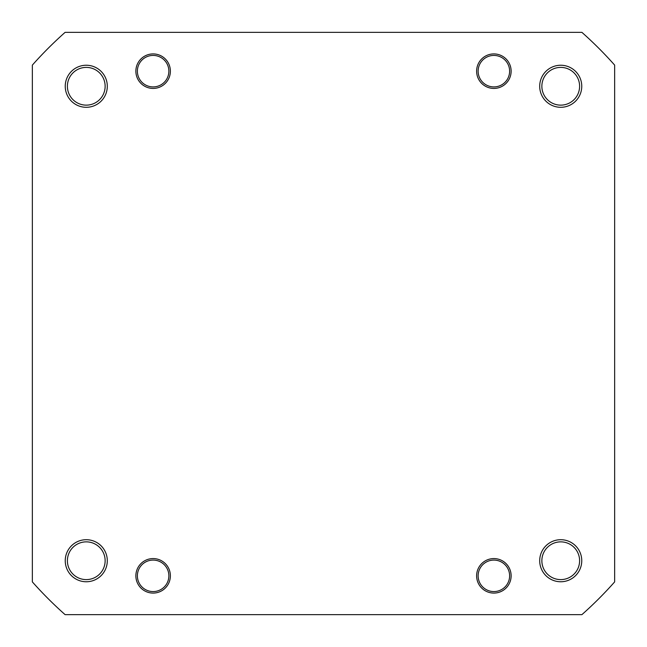 <?xml version="1.0" encoding="UTF-8"?>
<svg xmlns="http://www.w3.org/2000/svg" width="647" height="647" viewBox="0 0 647 647"><rect width="100%" height="100%" fill="white"/><g stroke="black" fill="none" stroke-linecap="round" stroke-linejoin="round"><path stroke-width="0.97" d="M144.055 84.037A15.746 15.746 0 0 0 165.988 80.244A15.746 15.746 0 0 0 162.195 58.303A15.746 15.746 0 0 0 140.253 62.096A15.746 15.746 0 0 0 144.055 84.037M147.637 561.07A15.746 15.746 0 0 0 138.369 581.313A15.746 15.746 0 0 0 158.612 590.59A15.746 15.746 0 0 0 167.88 570.347A15.746 15.746 0 0 0 147.637 561.07M484.805 588.697A15.746 15.746 0 0 0 506.747 584.904A15.746 15.746 0 0 0 502.945 562.963A15.746 15.746 0 0 0 481.012 566.756A15.746 15.746 0 0 0 484.805 588.697M539.703 560.731A21.027 21.027 0 0 1 560.731 539.703A21.027 21.027 0 0 1 581.758 560.731A21.027 21.027 0 0 1 560.731 581.758A21.027 21.027 0 0 1 539.703 560.731M579.607 560.731A18.868 18.868 0 0 0 560.731 541.862A18.868 18.868 0 0 0 541.862 560.731A18.868 18.868 0 0 0 560.731 579.607A18.868 18.868 0 0 0 579.607 560.731M476.621 575.83A17.251 17.251 0 0 1 493.879 558.579A17.251 17.251 0 0 1 511.13 575.83A17.251 17.251 0 0 1 493.879 593.081A17.251 17.251 0 0 1 476.621 575.83M135.87 575.83A17.251 17.251 0 0 1 153.121 558.579A17.251 17.251 0 0 1 170.379 575.83A17.251 17.251 0 0 1 153.121 593.081A17.251 17.251 0 0 1 135.87 575.83M65.242 560.731A21.027 21.027 0 0 1 86.269 539.703A21.027 21.027 0 0 1 107.297 560.731A21.027 21.027 0 0 1 86.269 581.758A21.027 21.027 0 0 1 65.242 560.731M105.138 560.731A18.868 18.868 0 0 0 86.269 541.862A18.868 18.868 0 0 0 67.393 560.731A18.868 18.868 0 0 0 86.269 579.607A18.868 18.868 0 0 0 105.138 560.731M65.242 86.269A21.027 21.027 0 0 1 86.269 65.242A21.027 21.027 0 0 1 107.297 86.269A21.027 21.027 0 0 1 86.269 107.297A21.027 21.027 0 0 1 65.242 86.269M105.138 86.269A18.868 18.868 0 0 0 86.269 67.393A18.868 18.868 0 0 0 67.393 86.269A18.868 18.868 0 0 0 86.269 105.138A18.868 18.868 0 0 0 105.138 86.269M135.87 71.17A17.251 17.251 0 0 1 153.121 53.919A17.251 17.251 0 0 1 170.379 71.17A17.251 17.251 0 0 1 153.121 88.421A17.251 17.251 0 0 1 135.87 71.17M476.621 71.17A17.251 17.251 0 0 1 493.879 53.919A17.251 17.251 0 0 1 511.13 71.17A17.251 17.251 0 0 1 493.879 88.421A17.251 17.251 0 0 1 476.621 71.17M539.703 86.269A21.027 21.027 0 0 1 560.731 65.242A21.027 21.027 0 0 1 581.758 86.269A21.027 21.027 0 0 1 560.731 107.297A21.027 21.027 0 0 1 539.703 86.269M579.607 86.269A18.868 18.868 0 0 0 560.731 67.393A18.868 18.868 0 0 0 541.862 86.269A18.868 18.868 0 0 0 560.731 105.138A18.868 18.868 0 0 0 579.607 86.269M581.896 614.65A389.276 389.276 0 0 0 614.65 581.896L614.65 65.104A389.276 389.276 0 0 0 581.896 32.35L65.104 32.35A389.276 389.276 0 0 0 32.35 65.104L32.35 581.896A389.276 389.276 0 0 0 65.104 614.65L581.896 614.65M484.805 84.037A15.746 15.746 0 0 0 506.747 80.244A15.746 15.746 0 0 0 502.945 58.303A15.746 15.746 0 0 0 481.012 62.096A15.746 15.746 0 0 0 484.805 84.037"/></g></svg>
